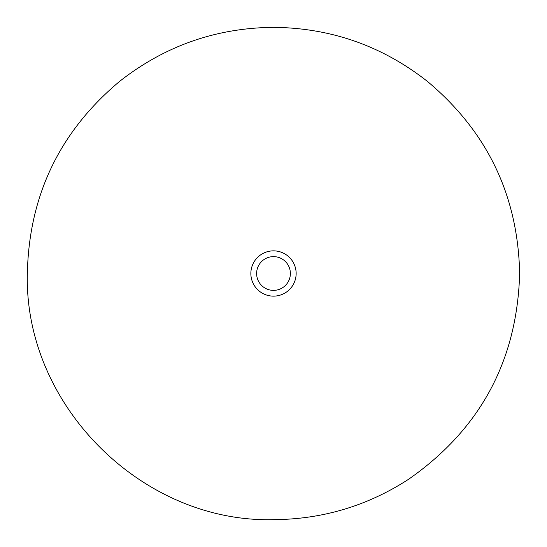 <?xml version="1.0" encoding="UTF-8"?>
<svg xmlns="http://www.w3.org/2000/svg" width="547" height="547" viewBox="0 0 547 547"><rect width="100%" height="100%" fill="white"/><g stroke="black" fill="none" stroke-linecap="round" stroke-linejoin="round"><path stroke-width="0.82" d="M273.5 296.139A22.639 22.639 0 0 1 253.89 262.177A22.639 22.639 0 0 1 293.11 262.177A22.639 22.639 0 0 1 273.5 296.139M273.5 256.625A16.875 16.875 0 0 1 290.375 273.5A16.875 16.875 0 0 1 273.5 290.375A16.875 16.875 0 0 1 256.625 273.5A16.875 16.875 0 0 1 273.5 256.625M273.5 519.65C322.422 519.349 367.427 505.907 408.506 479.322C480.129 429.388 517.182 360.781 519.65 273.5C517.988 195.525 487.261 131.512 427.467 81.448C382.278 45.927 330.956 27.897 273.5 27.35C216.044 27.897 164.722 45.927 119.533 81.448C59.739 131.512 29.012 195.525 27.35 273.5C23.972 405.053 141.974 523.041 273.5 519.65"/></g></svg>
